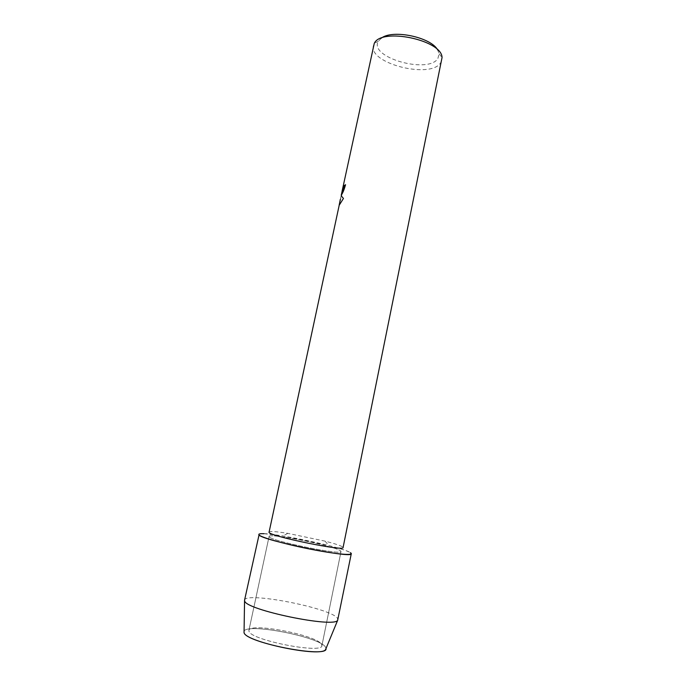 <?xml version="1.0" encoding="UTF-8"?>
<svg xmlns="http://www.w3.org/2000/svg" width="686" height="686" viewBox="0 0 686 686"><rect width="100%" height="100%" fill="white"/><g stroke="black" fill="none" stroke-linecap="round" stroke-linejoin="round"><path stroke-width="0.51" stroke-dasharray="3.43 2.57" d="M249.027 631.334L248.907 630.4C249.395 622.245 315.809 634.884 321.425 644.111L321.914 645.646C322.823 654.273 250.596 640.141 249.027 631.334L248.907 630.4C249.395 622.245 315.809 634.884 321.425 644.111L321.914 645.646C322.823 654.273 250.596 640.141 249.027 631.334M244.01 631.377C246.06 622.571 318.964 636.608 325.404 646.949L326.013 648.502L325.404 646.949C318.964 636.608 246.06 622.571 244.01 631.377M269.306 536.924L269.092 536.469C268.638 532.713 334.005 545.824 340.393 550.729L341.019 551.501C342.794 555.609 271.802 541.203 269.306 536.924L269.092 536.469C268.638 532.713 334.005 545.824 340.393 550.729L341.019 551.501C342.794 555.609 271.802 541.203 269.306 536.924M268.792 532.019C269.632 531.033 275.978 531.478 287.846 533.365L325.078 541.143C334.271 543.518 340.05 545.396 342.408 546.776L343.077 547.539M263.999 533.699L282.761 535.92L328.714 545.516C340.093 548.483 347.313 550.867 350.375 552.667C341.508 546.262 258.485 529.635 258.802 534.403M373.398 45.602C368.348 63.378 430.208 79.156 440.583 62.932L441.956 59.922M339.184 205.303L343.497 198.468L341.302 195.03L339.201 204.822L342.048 191.385M381.33 38.15L378.312 41.34C368.605 57.315 427.987 74.268 437.857 58.61L439.134 53.782L437.668 49.924M342.014 191.883L340.007 202.627M341.276 195.176L341.559 194.807C342.846 192.955 344.192 189.593 345.607 184.723L345.564 184.748M340.042 202.636L339.236 204.831L340.402 199.197M244.568 600.139C245.091 591.443 329.04 607.633 337.229 617.88L338.009 619.655M248.907 630.4L269.092 536.469L248.907 630.4M287.846 533.365L282.761 535.92M325.078 541.143L328.714 545.516M341.98 191.874L342.082 191.403M378.449 41.1L374.256 43.432M439.134 53.782L442.041 57.59M321.914 645.646L341.019 551.501L321.914 645.646"/><path stroke-width="1.03" d="M243.984 632.449L244.045 632.629C245.194 642.027 321.82 657.865 325.601 649.496L326.013 648.502C328.637 658.783 245.597 642.782 244.045 632.629L244.568 600.139L259.025 534.926C258.193 533.948 259.857 533.537 263.999 533.699M345.564 184.748L344.389 185.469L342.048 191.385L374.256 43.432C381.184 27.269 442.161 40.011 442.041 57.59L343.077 547.539C344.972 551.587 271.57 536.658 269.015 532.456L339.184 205.303M344.389 185.469L345.564 184.714C344.295 189.225 343 192.5 341.671 194.55L341.354 195.999L343.454 198.451L339.133 205.337L340.367 199.18M344.423 185.477L342.014 191.883M341.98 191.874L341.234 195.167M437.668 49.924C430.997 37.164 392.555 29.129 381.33 38.15M350.375 552.667C355.622 555.832 338.284 554.58 312.344 549.546C286.456 544.564 261.1 537.515 259.025 534.926C261.469 540.294 353.787 559.064 351.283 553.722L350.375 552.667M351.283 553.722L337.649 620.316C334.108 628.23 245.974 609.974 244.705 601.056L244.636 600.885M325.601 649.496L337.649 620.316"/></g></svg>

